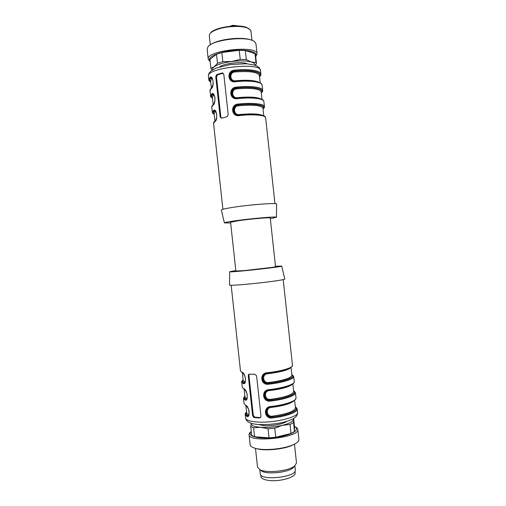 <?xml version="1.0" encoding="UTF-8"?>
<svg xmlns="http://www.w3.org/2000/svg" width="506" height="506" viewBox="0 0 506 506"><rect width="100%" height="100%" fill="white"/><g stroke="black" fill="none" stroke-linecap="round" stroke-linejoin="round"><path stroke-width="0.76" d="M272.443 267.37L275.536 266.738L270.242 217.947C270.957 217.194 251.311 218.851 238.965 220.616L230.572 222.254L235.878 271.045L244.398 270.577L272.443 267.37M242.342 372.859L243.19 380.62L245.119 381.941M244.132 389.304L244.955 396.862L246.365 398.355L246.96 398.386M245.922 405.749L246.719 413.105L248.149 414.781L248.8 414.825M293.309 401.359C289.54 403.997 282.285 406.008 271.539 407.387C265.195 407.438 266.32 417.33 272.487 416.134L272.601 416.976C267.054 417.501 264.271 410.764 268.496 408.007L269.635 407.349M291.924 384.617C288.452 387.134 281.045 389.114 269.711 390.562C263.367 390.619 264.493 400.518 270.659 399.31L270.773 400.132C265.138 400.682 262.412 393.782 266.807 391.075L267.971 390.442M267.838 373.251L267.883 373.732C261.539 373.801 262.665 383.7 268.831 382.485C283.303 380.537 291.001 378.146 291.924 375.325L291.083 367.546M275.485 266.276L281.715 266.061C284.138 266.757 227.479 272.911 229.699 271.709L235.828 270.583M244.575 381.929L244.025 382.7C242.5 382.005 242.203 381.17 243.139 380.202M244.632 382.7L243.797 382.789L244.721 382.625M246.365 398.355L245.815 399.133C244.271 398.33 243.968 397.387 244.891 396.312M246.504 399.139L245.587 399.228L246.574 399.076M248.149 414.781L247.598 415.559C246.049 414.648 245.733 413.598 246.643 412.415M248.37 415.578L247.371 415.666L248.421 415.534C248.693 416.014 248.914 414.762 249.097 411.745C248.857 409.246 247.763 407.229 245.821 405.679L246.024 405.793M271.539 407.387L271.501 406.963M269.711 390.562L269.666 390.107M291.88 374.908C296.042 377.185 284.536 381.575 268.945 383.289L268.831 382.485M264.651 374.25C259.755 376.945 263.297 384.762 268.718 383.384L268.945 383.289C263.215 383.852 260.558 376.793 265.125 374.13L266.314 373.536M281.722 266.086L284.751 278.888C287.516 280.311 227.093 286.877 229.484 284.897L229.699 271.735M295.327 406.66L297.224 408.962C297.914 412.099 286.434 416.4 272.487 417.924C264.145 419.531 262.646 406.388 271.241 406.451L271.286 406.988L268.035 408.146C263.468 411.043 267.162 418.418 272.38 417.083L272.601 416.976C288.192 415.255 299.609 410.088 295.377 407.121M293.588 390.613L295.46 392.719C296.118 395.54 284.606 399.531 270.653 401.056C262.317 402.681 260.811 389.538 269.407 389.588L269.458 390.132L266.346 391.195C261.608 393.997 265.233 401.593 270.552 400.233L270.773 400.132C286.364 398.418 297.825 393.636 293.632 391.018M264.638 374.276L267.623 373.276L267.573 372.713C281.526 371.195 293.1 367.704 292.5 365.421C291.462 368.766 283.17 371.385 267.623 373.276L264.676 374.238M249.363 374.162L248.952 375.496L253.297 415.458L254.86 417.203L260.432 417.526L259.622 417.918L254.044 417.589L252.627 415.774L248.275 375.756L248.756 374.326L249.319 374.162L254.872 374.244L256.599 375.895L260.988 416.248L260.432 417.652L259.622 417.918M244.727 382.606C245.442 382.574 245.587 380.727 245.176 377.071C243.955 374.149 242.988 372.732 242.279 372.814L240.502 371.069L242.519 372.922M242.032 372.372C245.536 372.448 246.985 385.452 243.247 383.561L243.797 382.789C242.039 382.011 241.811 381.069 243.114 379.962M246.58 399.057C246.757 398.311 247.592 399.133 247.086 394.047C245.941 390.961 244.923 389.361 244.044 389.247L242.266 387.318L244.271 389.361M243.822 388.823C247.345 389.076 248.794 402.074 245.037 400.006L245.587 399.228C243.816 398.33 243.576 397.267 244.866 396.04M245.612 405.268L244.037 403.56L245.612 405.268C249.154 405.698 250.603 418.696 246.827 416.444L247.371 415.666C245.587 414.642 245.334 413.459 246.612 412.112M272.487 417.924L272.38 417.083C288.806 415.318 300.564 409.784 295.346 406.818M268.009 408.171L271.279 406.976C286.813 404.977 295.061 401.954 296.023 397.912C296.693 400.841 285.188 404.926 271.241 406.451M270.653 401.056L270.552 400.233C286.972 398.462 298.78 393.358 293.6 390.746M266.32 391.227L269.451 390.126C280.046 388.836 287.604 386.957 292.126 384.497C293.771 383.377 294.486 382.435 294.264 381.669C294.897 384.275 283.36 388.064 269.407 389.588M291.854 374.668C296.997 376.926 285.144 381.613 268.718 383.384L268.819 384.187C260.482 385.831 258.983 372.688 267.573 372.713M286.662 421.384C283.777 423.971 271.76 426.248 263.936 425.647L258.224 424.477M219.87 66.779C224.373 63.25 242.146 61.315 247.314 63.8M221.495 118.157L220.837 116.968L216.479 76.868L217.631 74.806L223.178 73.187M222.128 72.997L223.823 74.325L228.225 114.824L226.89 116.816L221.343 118.189L220.116 116.842L215.752 76.684L216.745 74.578L222.128 72.997L223.007 73.225M234.012 81.131C228.351 80.163 228.87 71.896 235.031 71.093L235.1 71.953C228.756 72.156 229.895 82.086 236.055 80.732C246.53 79.809 253.98 80.252 258.395 82.073M236.106 81.137L236.055 80.732M259.527 76.672C263.968 72.396 251.242 69.221 234.784 71.03C228.016 70.891 227.972 81.466 234.43 81.181L235.891 81.162L235.96 81.681C227.643 83.635 226.138 70.454 234.708 70.17C248.686 68.664 260.868 70.606 260.887 74.053L260.52 70.631C261.279 61.77 205.79 67.798 208.434 76.286C208.251 74.49 209.111 72.744 211.008 71.036L216.062 68.127L230.356 64.515L246.504 63.743L254.499 65.065C258.68 66.786 257.409 66.438 258.667 67.266C259.211 67.437 259.825 68.557 260.52 70.631M259.489 76.343C262.968 72.301 250.66 69.423 235.031 71.093L234.708 70.17M236.017 98.063C230.211 97.209 230.616 88.803 236.865 88L236.934 88.835C230.591 89.037 231.729 98.967 237.89 97.62C248.958 96.633 256.555 97.032 260.685 98.815M237.94 98.056L237.89 97.62M236.669 98.12L237.725 98.075L237.801 98.613C229.477 100.549 227.972 87.367 236.549 87.102C250.527 85.59 262.677 87.234 262.658 90.359L262.095 85.141C262.095 81.915 249.939 80.176 235.96 81.681M261.273 92.807C265.758 88.885 253.076 86.14 236.625 87.943L236.549 87.102M261.241 92.509C264.758 88.809 252.494 86.324 236.865 88L236.625 87.943C229.686 87.842 229.901 98.657 236.555 98.113M239.635 115.532L239.566 114.989C254.309 112.946 266.403 115.937 265.011 116.665L265.631 117.74C265.701 115.153 253.614 114.027 239.635 115.532C231.318 117.455 229.813 104.274 238.389 104.027L238.459 104.85C231.343 104.793 231.843 115.861 238.699 115.033M238.781 115.033L239.566 114.995C253.342 113.787 261.697 114.312 264.632 116.563M262.975 108.455L262.943 108.164C261.406 105.362 253.348 104.552 238.769 105.722C232.425 105.912 233.557 115.836 239.724 114.501L239.781 114.963M238.769 105.722L238.699 104.9C254.328 103.224 266.548 105.311 263 108.67M238.029 114.995C232.077 114.261 232.362 105.71 238.699 104.9L238.459 104.85C254.91 103.047 267.547 105.374 263.025 108.935M210.667 81.649C209.509 80.612 209.585 79.442 210.901 78.145L211.603 78.797L210.616 81.169M212.267 78.594L211.603 78.797M210.698 81.972C209.155 80.846 209.136 79.55 210.654 78.082L211.666 77.93L210.654 78.082L209.946 77.431C213.108 74.268 214.563 87.291 211.166 88.651L210.009 90.795C209.756 90.353 210.167 89.511 211.242 88.278M212.425 97.816C211.28 96.886 211.369 95.824 212.691 94.635L213.399 95.28L212.387 97.487M214.013 95.109L213.399 95.28M213.393 94.458L212.444 94.584L213.38 94.451M214.183 113.976C213.045 113.154 213.146 112.206 214.487 111.118L215.189 111.756L214.158 113.761M215.752 111.617L215.189 111.756M214.784 110.985L214.24 111.073L214.778 110.991M214.209 114.236C212.691 113.357 212.697 112.3 214.24 111.073L213.538 110.434C216.739 107.633 218.187 120.656 214.759 121.655L213.557 123.394C213.342 122.945 213.766 122.224 214.848 121.244M214.462 110.928C215.822 110.675 216.587 112.674 216.751 116.924C215.531 121.807 215.271 120.415 215.189 120.991L214.759 121.655M212.457 98.107C210.92 97.101 210.92 95.925 212.444 94.584L211.742 93.933C214.923 90.954 216.372 103.97 212.963 105.153L211.786 107.095C211.578 106.532 211.995 105.754 213.045 104.761M212.741 94.388C213.779 94.179 214.525 95.394 214.974 98.031C214.873 101.529 214.335 103.686 213.355 104.508L212.963 105.153M211.508 88.031L211.166 88.651M221.35 210.098L221.337 210.041C221.533 209.433 225.366 208.535 232.842 207.359C249.989 204.639 277.509 202.602 276.637 204.032L276.637 204.089M230.654 222.982L224.386 222.899C224.607 222.488 228.244 221.78 235.284 220.774C251.419 218.465 277.218 216.283 276.421 217.245L270.318 218.668M210.888 44.503C218.244 39.038 242.937 36.356 251.292 40.113M210.123 61.511L208.225 59.183L207.125 49.076L208.042 46.716C212.982 39.487 248.174 35.667 254.55 41.663L255.954 43.769L257.054 53.883L255.694 56.558M208.225 59.183C205.683 50.442 257.655 44.794 257.054 53.883M210.072 61.049C206.524 57.545 217.409 52.131 231.988 50.587C246.567 48.962 258.364 51.916 255.644 56.096M212.122 70.189L210.888 68.531L209.914 59.43L210.882 68.285L214.253 66.76L217.498 63.282L216.511 54.224L209.914 59.43M216.511 54.224L221.868 52.535L222.855 61.643L231.634 61.498L240.224 59.411L239.23 50.29L221.868 52.535M239.23 50.29L245.309 50.499L246.295 59.581L251.286 62.023L255.966 62.516L255.005 53.623L245.309 50.499M255.005 53.623L255.498 54.743L256.453 63.585L255.41 65.388M217.498 63.282L222.855 61.643M240.224 59.411L246.295 59.581M255.966 62.516L256.453 63.585M212.741 69.784C212.356 68.841 212.855 67.836 214.253 66.76C217.65 64.395 223.443 62.643 231.634 61.498C239.901 60.53 246.454 60.701 251.286 62.023C253.917 62.845 255.125 63.901 254.91 65.204M251.956 40.335L250.963 31.189L250.426 29.936L247.307 27.963C241.115 25.49 226.593 26.116 217.586 29.297C213.178 30.841 210.502 32.536 209.554 34.376L209.294 35.717L210.294 44.863M210.477 33.124C213.659 27.558 237.909 23.738 246.688 27.482L249.249 28.912M294.947 471.333L295.112 472.901C296.244 477.139 279.774 481.978 268.844 480.453C263.98 479.796 261.374 478.512 261.026 476.608L260.856 475.039M294.84 465.855L295.289 469.935C297.136 477.177 259.97 481.212 260.223 473.749L259.78 469.663M294.612 466.039L293.145 467.816C287.965 472.44 267.914 474.622 261.861 471.212L260.046 469.796M294.46 444.142L296.497 462.946L294.72 465.95C288.996 471.067 266.605 473.502 259.92 469.732L257.535 467.183L255.492 448.379M295.498 443.579L291.013 445.837C282.822 449.107 267.927 450.726 259.217 449.29L254.36 448.05M294.511 426.609C296.548 427.361 297.642 428.291 297.794 429.404L298.888 439.467C299.008 441.434 296.63 443.389 291.76 445.331C283.17 448.765 267.51 450.466 258.383 448.961C253.209 448.101 250.47 446.703 250.166 444.761L249.072 434.698C248.977 433.674 249.711 432.624 251.254 431.536M297.794 429.404C300.267 437.608 248.414 443.237 249.072 434.698M294.517 426.64C301.184 429.67 290.798 435.704 274.676 437.526C258.566 439.448 246.137 436.052 251.267 431.65M254.562 436.729L251.678 435.419L250.71 426.533L251.235 423.351C250.887 425.432 254.031 426.748 260.66 427.298L253.588 427.772L254.562 436.729L269.034 437.848L268.047 428.759L260.66 427.298C267.699 427.678 274.922 427.026 282.335 425.344L274.758 428.152L275.745 437.247L291.007 433.471L290.033 424.477L282.335 425.344C289.381 423.554 293.082 421.612 293.417 419.518L294.391 431.593L294.555 427.001L293.632 418.475M294.391 431.593L291.007 433.471M275.745 437.247L269.034 437.848M293.423 422.674L290.033 424.477M293.512 418.544L293.417 419.518L293.208 418.721M274.758 428.152L268.047 428.759M253.588 427.772L250.71 426.533M272.487 416.134C286.946 414.091 294.6 411.315 295.453 407.811L294.65 400.436M270.659 399.31C285.125 397.311 292.803 394.731 293.689 391.568L292.866 383.991M290.476 367.925C287.357 370.284 279.831 372.22 267.883 373.732M264.847 374.149L265.163 374.111M293.512 383.112C291.051 386.015 283.05 388.349 269.515 390.113M291.829 366.616C289.66 369.253 281.608 371.467 267.68 373.264M243.247 383.561L241.704 382.119L242.266 387.318M245.037 400.006L243.468 398.367L244.037 403.56M246.827 416.444L245.239 414.61L245.612 418.019C246.024 420.125 249.875 421.454 257.162 421.998C273.765 423.294 299.217 417.052 297.591 412.371C297.737 414.971 296.143 417.165 292.797 418.955C289.489 420.518 287.553 421.371 280.027 422.997C272.525 424.332 265.372 424.831 258.553 424.496C250.514 423.996 246.201 421.833 245.612 418.019M291.842 374.567L293.695 376.47C294.321 378.975 282.772 382.662 268.819 384.187M248.275 375.756L248.952 375.496M252.627 415.774L253.297 415.458M254.044 417.589L254.86 417.203M220.116 116.842L220.837 116.968M215.752 76.684L216.479 76.868M216.745 74.578L217.631 74.806M260.198 82.851L259.407 75.565C257.794 72.08 249.692 70.878 235.1 71.953M261.988 99.353L261.172 91.864C259.597 88.727 251.52 87.715 236.934 88.835M236.618 98.113L237.725 98.075C250.426 96.608 261.836 98.113 263.082 100.099L263.86 101.44C263.898 98.537 251.773 97.101 237.801 98.613M238.389 104.027C252.361 102.516 264.48 103.856 264.429 106.658L263.86 101.44M239.724 114.501C251.4 113.452 259.129 113.787 262.905 115.513M214.221 114.337C211.818 112.661 213.039 113.527 212.356 112.313L213.538 110.434M212.469 98.24C210.875 97.063 210.243 96.323 210.578 96.013L211.742 93.933M210.717 82.136C209.32 81.15 208.681 80.34 208.807 79.714L209.946 77.431M238.111 26.034L233.051 25.774L232.861 25.306L231.716 26.135M233.083 26.053L232.539 26.084M265.15 374.117L264.834 374.155M269.255 407.494L268.585 407.868M267.642 390.556L266.89 390.948M266.048 373.618L265.201 374.023M268.465 407.95L268.035 408.152M266.776 391.018L266.358 391.201M265.1 374.086L264.689 374.244M243.108 379.861C241.855 380.993 241.387 381.745 241.704 382.119M244.853 395.913L243.468 398.367M246.593 411.954C245.309 413.421 244.853 414.306 245.239 414.61M249.18 374.168L248.743 374.332M231.16 285.188L240.502 371.069M283.183 279.533L292.5 365.421M293.695 376.47L294.264 381.669M295.46 392.719L296.023 397.912M297.224 408.962L297.591 412.371M223.045 73.111L222.457 72.959M234.499 81.188L235.891 81.162C242.342 80.568 248.041 80.505 252.994 80.985C259.458 81.953 260.04 82.756 261.21 83.579L262.095 85.141M259.54 76.836C260.59 75.811 261.039 74.888 260.887 74.053M261.172 91.864L261.21 92.181M261.292 92.933C262.437 91.833 262.899 90.972 262.658 90.359M263.038 109.03C264.309 107.734 264.771 106.943 264.429 106.658M239.566 114.989L238.75 115.033M211.647 77.918L211.021 77.829M213.374 94.445L212.748 94.382M211.521 88.025C211.761 88.398 212.318 86.792 213.184 83.205C212.994 79.265 212.273 77.475 211.015 77.835M263.778 115.855L262.943 108.164M214.961 121.111L214.127 113.464M211.369 88.114L210.578 80.871M213.165 104.615L212.356 97.171M276.421 217.245L276.637 204.032M224.386 222.899L221.337 210.041M274.948 203.633L265.631 117.74M222.899 209.288L213.557 123.394M212.356 112.313L211.786 107.095M210.578 96.013L210.009 90.795M208.807 79.714L208.434 76.286M255.669 56.33L256.333 55.888M210.098 61.283L209.357 60.986M212.166 70.157L211.837 70.018M240.818 26.23L232.905 25.306M229.901 26.293L232.646 25.357M293.145 467.816L294.72 465.95M261.861 471.212L259.92 469.732M291.013 445.837L291.76 445.331M259.217 449.29L258.383 448.961"/></g></svg>
